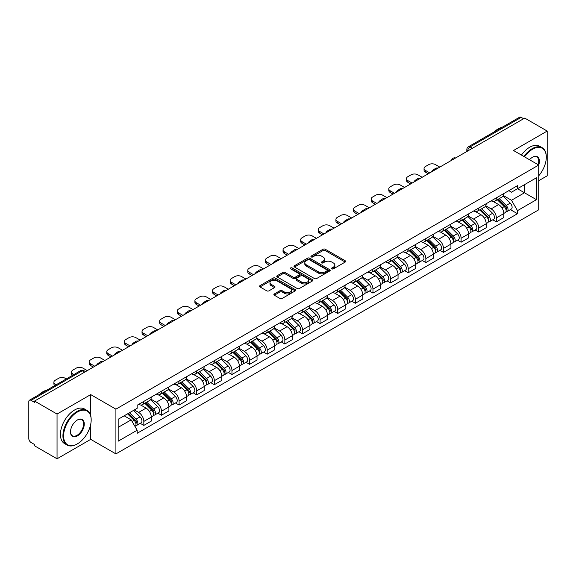 <?xml version="1.0" encoding="UTF-8"?>
<svg xmlns="http://www.w3.org/2000/svg" width="576" height="576" viewBox="0 0 576 576"><rect width="100%" height="100%" fill="white"/><g stroke="black" fill="none" stroke-linecap="round" stroke-linejoin="round"><path stroke-width="0.86" d="M331.87 268.855A1.094 0.634 0 0 0 333.425 268.855L345.211 262.051A1.57 0.907 0 0 0 345.665 261.41A1.57 0.907 0 0 0 345.211 260.77L325.246 249.242A1.57 0.907 0 0 0 323.028 249.242L311.242 256.046A1.094 0.634 0 0 0 310.925 256.493A1.094 0.634 0 0 0 311.242 256.946A1.094 0.634 0 0 0 312.797 256.946L314.323 256.061A5.018 2.894 0 0 1 321.422 256.061L323.086 257.026A5.018 2.894 0 0 1 324.554 259.07A5.018 2.894 0 0 1 323.086 261.122L321.559 262.001A1.094 0.634 0 0 0 321.235 262.447A1.094 0.634 0 0 0 321.559 262.901A1.094 0.634 0 0 0 323.107 262.901L324.634 262.015A5.018 2.894 0 0 1 331.733 262.015L333.396 262.98A5.018 2.894 0 0 1 334.865 265.025A5.018 2.894 0 0 1 333.396 267.077L331.87 267.955A1.094 0.634 0 0 0 331.553 268.409A1.094 0.634 0 0 0 331.87 268.855L331.87 267.955M274.342 293.94A1.57 0.907 0 0 0 273.881 294.581A1.57 0.907 0 0 0 274.342 295.222L279.936 298.454A1.57 0.907 0 0 0 282.161 298.454L295.243 290.894A1.57 0.907 0 0 0 295.704 290.254A1.57 0.907 0 0 0 295.243 289.613L275.285 278.093A1.57 0.907 0 0 0 273.06 278.093L259.978 285.646A1.57 0.907 0 0 0 259.517 286.286A1.57 0.907 0 0 0 259.978 286.927L266.738 290.83A1.57 0.907 0 0 0 268.963 290.83L274.558 287.597A1.57 0.907 0 0 0 275.018 286.956A1.57 0.907 0 0 0 274.558 286.315L271.202 284.378A4.198 2.419 0 0 1 269.978 282.672A4.198 2.419 0 0 1 272.563 280.433A4.198 2.419 0 0 1 277.142 280.958L290.282 288.54A4.198 2.419 0 0 1 291.514 290.254A4.198 2.419 0 0 1 288.922 292.493A4.198 2.419 0 0 1 284.35 291.967L282.161 290.707A1.57 0.907 0 0 0 279.936 290.707L274.342 293.94L274.342 295.222L279.936 292.01L279.936 290.707M115.913 409.154L90.72 394.603L57.046 414.043L34.56 401.062L524.714 118.08L547.2 131.062L513.526 150.502L538.726 165.046L115.913 409.154L115.913 453.902L538.726 209.801L538.726 165.046M314.431 278.539A1.57 0.907 0 0 0 316.649 278.539L329.738 270.979A1.57 0.907 0 0 0 330.199 270.346A1.57 0.907 0 0 0 329.738 269.705L309.773 258.178A1.57 0.907 0 0 0 307.555 258.178L294.466 265.73A1.57 0.907 0 0 0 294.012 266.371A1.57 0.907 0 0 0 294.466 267.012L314.431 278.539M291.082 269.093A1.094 0.634 0 0 1 292.198 269.244L312.473 280.951L299.405 288.497A1.57 0.907 0 0 1 297.187 288.497L277.222 276.97L282.823 273.758L282.823 272.455L277.222 275.688A1.57 0.907 0 0 0 276.761 276.329A1.57 0.907 0 0 0 277.222 276.97L277.222 275.688M282.823 273.758A1.57 0.907 0 0 1 285.041 273.758L285.041 272.455A1.57 0.907 0 0 0 282.823 272.455M285.041 272.455L293.141 277.128A1.57 0.907 0 0 0 295.358 277.128L299.074 274.982A1.57 0.907 0 0 0 299.527 274.342A1.57 0.907 0 0 0 299.074 273.701L290.642 268.841A1.094 0.634 0 0 1 290.318 268.387A1.094 0.634 0 0 1 290.995 267.804A1.094 0.634 0 0 1 292.198 267.941L312.494 279.662A1.57 0.907 0 0 1 312.948 280.296A1.57 0.907 0 0 1 312.494 280.937L312.494 279.662M57.046 414.043L57.046 458.798L34.56 445.817L34.56 444.514L31.061 442.49A3.197 1.843 -120 0 1 28.8 438.574L28.8 401.652A3.197 1.843 -120 0 1 29.462 400.19L80.647 370.634A3.197 1.843 60 0 1 82.246 370.793L31.061 400.349A3.197 1.843 -120 0 0 29.462 400.19M538.726 180.706L547.2 175.81L547.2 131.062M57.046 458.798L90.72 439.358L115.913 453.902M34.56 401.062L34.56 402.372L31.061 400.349M472.399 148.284L470.03 146.909A3.197 1.843 60 0 0 468.432 146.75L519.617 117.202A3.197 1.843 60 0 1 521.215 117.36L470.03 146.909A3.197 1.843 120 0 0 467.77 150.826L467.77 150.955M523.584 118.728L521.215 117.36M496.354 197.863A7.351 4.241 60 0 1 494.834 201.161L502.286 196.855A7.351 4.241 -120 0 0 503.813 193.558M485.77 205.776L491.155 208.886A7.351 4.241 60 0 1 496.354 217.886L503.813 213.581A7.351 4.241 -120 0 0 498.614 204.581L493.279 201.499M503.813 213.581L503.813 217.562L496.354 221.868L492.775 219.802M494.834 201.161A7.351 4.241 60 0 1 491.213 200.83M496.354 217.886L496.354 221.868M478.728 208.037A7.351 4.241 60 0 1 477.209 211.334L484.661 207.029A7.351 4.241 -120 0 0 486.187 203.731M475.15 229.975L478.728 232.042L486.187 227.736L486.187 223.762A7.351 4.241 -120 0 0 480.989 214.754L475.646 211.673M477.209 211.334A7.351 4.241 60 0 1 473.587 211.003M468.144 215.95L473.53 219.06A7.351 4.241 60 0 1 478.728 228.067L478.728 232.042M461.102 218.21A7.351 4.241 60 0 1 459.576 221.515L467.035 217.21A7.351 4.241 -120 0 0 468.562 213.905M457.524 240.156L461.102 242.222L468.562 237.917L468.562 233.935A7.351 4.241 -120 0 0 463.363 224.935L458.021 221.854M459.576 221.515A7.351 4.241 60 0 1 455.962 221.184M450.518 226.13L455.904 229.241A7.351 4.241 60 0 1 461.102 238.241L461.102 242.222M443.477 228.391A7.351 4.241 60 0 1 441.95 231.689L449.41 227.383A7.351 4.241 -120 0 0 450.929 224.086M439.898 250.33L443.477 252.396L450.929 248.09L450.929 244.109A7.351 4.241 -120 0 0 445.738 235.109L440.395 232.027M441.95 231.689A7.351 4.241 60 0 1 438.336 231.358M432.893 236.304L438.278 239.414A7.351 4.241 60 0 1 443.477 248.414L443.477 252.396M425.851 238.565A7.351 4.241 60 0 1 424.325 241.862L431.784 237.557A7.351 4.241 -120 0 0 433.303 234.259M422.273 260.51L425.851 262.57L433.303 258.264L433.303 254.29A7.351 4.241 -120 0 0 428.105 245.282L422.77 242.201M424.325 241.862A7.351 4.241 60 0 1 420.71 241.531M415.267 246.485L420.653 249.588A7.351 4.241 60 0 1 425.851 258.595L425.851 262.57M408.218 248.746A7.351 4.241 60 0 1 406.699 252.043L414.158 247.738A7.351 4.241 -120 0 0 415.678 244.44M404.647 270.684L408.218 272.75L415.678 268.445L415.678 264.463A7.351 4.241 -120 0 0 410.479 255.463L405.144 252.382M406.699 252.043A7.351 4.241 60 0 1 403.078 251.712M397.642 256.658L403.027 259.769A7.351 4.241 60 0 1 408.218 268.769L408.218 272.75M390.593 258.919A7.351 4.241 60 0 1 389.074 262.217L396.533 257.911A7.351 4.241 -120 0 0 398.052 254.614M387.022 280.865L390.593 282.924L398.052 278.618L398.052 274.644A7.351 4.241 -120 0 0 392.854 265.637L387.518 262.555M389.074 262.217A7.351 4.241 60 0 1 385.452 261.886M380.009 266.832L385.394 269.942A7.351 4.241 60 0 1 390.593 278.95L390.593 282.924M372.967 269.093A7.351 4.241 60 0 1 371.448 272.398L378.907 268.092A7.351 4.241 -120 0 0 380.426 264.787M369.396 291.038L372.967 293.105L380.426 288.799L380.426 284.818A7.351 4.241 -120 0 0 375.228 275.818L369.893 272.736M371.448 272.398A7.351 4.241 60 0 1 367.826 272.066M362.383 277.013L367.769 280.123A7.351 4.241 60 0 1 372.967 289.123L372.967 293.105M355.342 279.274A7.351 4.241 60 0 1 353.822 282.571L361.274 278.266A7.351 4.241 -120 0 0 362.801 274.968M351.763 301.212L355.342 303.278L362.801 298.973L362.801 294.991A7.351 4.241 -120 0 0 357.602 285.991L352.267 282.91M353.822 282.571A7.351 4.241 60 0 1 350.201 282.24M344.758 287.186L350.143 290.297A7.351 4.241 60 0 1 355.342 299.297L355.342 303.278M337.716 289.447A7.351 4.241 60 0 1 336.197 292.752L343.649 288.446A7.351 4.241 -120 0 0 345.175 285.142M334.138 311.393L337.716 313.452L345.175 309.154L345.175 305.172A7.351 4.241 -120 0 0 339.977 296.165L334.634 293.083M336.197 292.752A7.351 4.241 60 0 1 332.575 292.414M327.132 297.367L332.518 300.47A7.351 4.241 60 0 1 337.716 309.478L337.716 313.452M320.09 299.628A7.351 4.241 60 0 1 318.564 302.926L326.023 298.62A7.351 4.241 -120 0 0 327.55 295.322M316.512 321.566L320.09 323.633L327.55 319.327L327.55 315.346A7.351 4.241 -120 0 0 322.351 306.346L317.009 303.264M318.564 302.926A7.351 4.241 60 0 1 314.95 302.594M309.506 307.541L314.892 310.651A7.351 4.241 60 0 1 320.09 319.651L320.09 323.633M302.465 309.802A7.351 4.241 60 0 1 300.938 313.099L308.398 308.794A7.351 4.241 -120 0 0 309.917 305.496M298.886 331.747L302.465 333.806L309.917 329.501L309.917 325.526A7.351 4.241 -120 0 0 304.726 316.519L299.383 313.438M300.938 313.099A7.351 4.241 60 0 1 297.324 312.768M291.881 317.714L297.266 320.825A7.351 4.241 60 0 1 302.465 329.832L302.465 333.806M284.839 319.975A7.351 4.241 60 0 1 283.313 323.28L290.772 318.974A7.351 4.241 -120 0 0 292.291 315.677M281.261 341.921L284.839 343.987L292.291 339.682L292.291 335.7A7.351 4.241 -120 0 0 287.093 326.7L281.758 323.618M283.313 323.28A7.351 4.241 60 0 1 279.698 322.949M274.255 327.895L279.641 331.006A7.351 4.241 60 0 1 284.839 340.006L284.839 343.987M267.206 330.156A7.351 4.241 60 0 1 265.687 333.454L273.146 329.148A7.351 4.241 -120 0 0 274.666 325.85M263.635 352.094L267.206 354.161L274.666 349.855L274.666 345.874A7.351 4.241 -120 0 0 269.467 336.874L264.132 333.792M265.687 333.454A7.351 4.241 60 0 1 262.066 333.122M256.63 338.069L262.015 341.179A7.351 4.241 60 0 1 267.206 350.179L267.206 354.161M249.581 340.33A7.351 4.241 60 0 1 248.062 343.634L255.521 339.329A7.351 4.241 -120 0 0 257.04 336.024M246.01 362.275L249.581 364.342L257.04 360.036L257.04 356.054A7.351 4.241 -120 0 0 251.842 347.054L246.506 343.973M248.062 343.634A7.351 4.241 60 0 1 244.44 343.303M238.997 348.25L244.382 351.36A7.351 4.241 60 0 1 249.581 360.36L249.581 364.342M231.955 350.51A7.351 4.241 60 0 1 230.436 353.808L237.895 349.502A7.351 4.241 -120 0 0 239.414 346.205M228.384 372.449L231.955 374.515L239.414 370.21L239.414 366.228A7.351 4.241 -120 0 0 234.216 357.228L228.881 354.146M230.436 353.808A7.351 4.241 60 0 1 226.814 353.477M221.371 358.423L226.757 361.534A7.351 4.241 60 0 1 231.955 370.534L231.955 374.515M214.33 360.684A7.351 4.241 60 0 1 212.81 363.982L220.262 359.676A7.351 4.241 -120 0 0 221.789 356.378M210.751 382.63L214.33 384.689L221.789 380.383L221.789 376.409A7.351 4.241 -120 0 0 216.59 367.402L211.255 364.32M212.81 363.982A7.351 4.241 60 0 1 209.189 363.65M203.746 368.597L209.131 371.707A7.351 4.241 60 0 1 214.33 380.714L214.33 384.689M196.704 370.865A7.351 4.241 60 0 1 195.185 374.162L202.637 369.857A7.351 4.241 -120 0 0 204.163 366.559M193.126 392.803L196.704 394.87L204.163 390.564L204.163 386.582A7.351 4.241 -120 0 0 198.965 377.582L193.622 374.501M195.185 374.162A7.351 4.241 60 0 1 191.563 373.831M186.12 378.778L191.506 381.888A7.351 4.241 60 0 1 196.704 390.888L196.704 394.87M179.078 381.038A7.351 4.241 60 0 1 177.552 384.336L185.011 380.03A7.351 4.241 -120 0 0 186.538 376.733M175.5 402.977L179.078 405.043L186.538 400.738L186.538 396.763A7.351 4.241 -120 0 0 181.339 387.756L175.997 384.674M177.552 384.336A7.351 4.241 60 0 1 173.938 384.005M168.494 388.951L173.88 392.062A7.351 4.241 60 0 1 179.078 401.069L179.078 405.043M161.453 391.212A7.351 4.241 60 0 1 159.926 394.517L167.386 390.211A7.351 4.241 -120 0 0 168.905 386.906M157.874 413.158L161.453 415.224L168.905 410.918L168.905 406.937A7.351 4.241 -120 0 0 163.714 397.937L158.371 394.855M159.926 394.517A7.351 4.241 60 0 1 156.312 394.186M150.869 399.132L156.254 402.242A7.351 4.241 60 0 1 161.453 411.242L161.453 415.224M143.827 401.393A7.351 4.241 60 0 1 142.301 404.69L149.76 400.385A7.351 4.241 -120 0 0 151.279 397.087M140.249 423.331L143.827 425.398L151.279 421.092L151.279 417.11A7.351 4.241 -120 0 0 146.081 408.11L140.746 405.029M142.301 404.69A7.351 4.241 60 0 1 138.686 404.359M134.33 409.939L138.629 412.416A7.351 4.241 60 0 1 143.827 421.416L143.827 425.398M508.838 190.649L511.495 192.182L536.465 177.768L524.491 184.68L524.491 192.773L511.495 200.275L503.395 195.595M118.174 427.356L131.17 419.854L137.16 430.222L118.174 441.187L118.174 419.263L137.16 408.305L137.16 405.238L517.486 185.659L517.486 188.726L536.465 199.685L517.486 210.643L511.495 200.275M536.465 177.768L536.465 199.685M137.16 430.222L137.16 433.289L517.486 213.71L517.486 210.643M90.72 394.603L90.72 415.757M90.72 424.289L90.72 439.358M131.17 419.854L124.164 415.807M510.408 209.628L517.486 213.71M332.309 269.006L333.396 268.38A5.018 2.894 0 0 0 334.865 266.335L334.865 265.025M324.554 259.07L324.554 260.381A5.018 2.894 0 0 1 323.086 262.426L321.998 263.052M345.19 262.066L325.246 250.546A1.57 0.907 0 0 0 323.028 250.546L311.681 257.098M329.717 270.994L309.773 259.481A1.57 0.907 0 0 0 307.555 259.481L294.487 267.026L294.466 265.73M326.966 270.792A1.094 0.634 0 0 0 327.283 270.346A1.094 0.634 0 0 0 326.966 269.892L309.442 259.776A1.094 0.634 0 0 0 307.886 259.776L306.281 260.705A5.018 2.894 0 0 0 304.812 262.757A5.018 2.894 0 0 0 306.281 264.802L318.262 271.721A5.018 2.894 0 0 0 325.354 271.721L326.966 270.792L326.966 272.095A1.094 0.634 0 0 0 327.283 271.649L327.283 270.346M304.812 262.757L304.812 264.06A5.018 2.894 0 0 0 306.281 266.105L306.281 264.802M326.966 272.095L325.354 273.024A5.018 2.894 0 0 1 318.262 273.024L306.281 266.105M285.041 273.758L293.141 278.431A1.57 0.907 0 0 0 295.358 278.431L299.074 276.293A1.57 0.907 0 0 0 299.527 275.652L299.527 274.342M301.536 281.981A4.198 2.419 0 0 0 306.108 282.506A4.198 2.419 0 0 0 308.7 280.267A4.198 2.419 0 0 0 307.469 278.554L302.839 275.882A1.57 0.907 0 0 0 300.622 275.882L296.906 278.028A1.57 0.907 0 0 0 296.446 278.669A1.57 0.907 0 0 0 296.906 279.31L301.536 281.981L301.536 283.284A4.198 2.419 0 0 0 306.108 283.81A4.198 2.419 0 0 0 308.7 281.57L308.7 280.267M296.446 278.669L296.446 279.972A1.57 0.907 0 0 0 296.906 280.613L296.906 279.31M301.536 283.284L296.906 280.613M291.514 290.254L291.514 291.564A4.198 2.419 0 0 1 288.922 293.796A4.198 2.419 0 0 1 284.35 293.27L282.161 292.01A1.57 0.907 0 0 0 279.936 292.01M269.978 282.672L269.978 283.975A4.198 2.419 0 0 0 271.202 285.689L271.202 284.378M274.543 287.611L271.202 285.689M295.222 290.909L275.285 279.396A1.57 0.907 0 0 0 273.06 279.396L259.999 286.942M497.304 199.735L504.245 206.582A3.996 2.304 60 0 1 505.303 212.573L503.813 213.43M432.122 171.54L431.734 171.317A9.986 5.767 -0 0 1 434.606 169.099M498.686 201.096L501.631 202.795M439.805 167.105L435.506 164.621A4.795 2.765 -0 0 0 428.731 164.621L425.455 166.514A4.795 2.765 -0 0 0 424.051 168.473A4.795 2.765 -0 0 0 425.455 170.431L429.746 172.908M498.074 199.289L505.678 206.791A1.915 1.109 60 0 1 506.182 209.664A1.915 1.109 60 0 1 506.009 209.736M499.226 198.626L506.167 205.474A3.996 2.304 60 0 1 507.218 211.464A3.996 2.304 60 0 1 506.016 211.594M503.107 196.099L510.235 203.126A3.996 2.304 60 0 1 511.286 209.117L507.218 211.464M428.278 173.758L425.455 172.123A4.795 2.765 180 0 1 424.051 170.165L424.051 168.473M479.678 209.909L486.619 216.763A3.996 2.304 60 0 1 487.678 222.746L486.187 223.61M414.49 181.714L414.108 181.49A9.986 5.767 -0 0 1 416.981 179.273M481.061 211.277L484.006 212.976M422.179 177.278L417.881 174.802A4.795 2.765 -0 0 0 411.106 174.802L407.83 176.688A4.795 2.765 -0 0 0 406.426 178.646A4.795 2.765 -0 0 0 407.83 180.605L412.121 183.082M480.449 209.462L488.052 216.965A1.915 1.109 60 0 1 488.556 219.845A1.915 1.109 60 0 1 488.383 219.91M481.601 208.8L488.542 215.654A3.996 2.304 60 0 1 489.593 221.638A3.996 2.304 60 0 1 488.39 221.767M485.482 206.273L492.61 213.3A3.996 2.304 60 0 1 493.661 219.29L489.593 221.638M410.652 183.931L407.83 182.304A4.795 2.765 180 0 1 406.426 180.346L406.426 178.646M462.053 220.09L468.994 226.937A3.996 2.304 60 0 1 470.045 232.927L468.554 233.784M396.864 191.894L396.482 191.671A9.986 5.767 -0 0 1 399.355 189.454M463.435 221.45L466.38 223.15M404.546 187.452L400.255 184.975A4.795 2.765 -0 0 0 393.48 184.975L390.197 186.869A4.795 2.765 -0 0 0 388.793 188.827A4.795 2.765 -0 0 0 390.197 190.786L394.495 193.262M462.823 219.643L470.426 227.146A1.915 1.109 60 0 1 470.93 230.018A1.915 1.109 60 0 1 470.758 230.09M463.968 218.974L470.916 225.828A3.996 2.304 60 0 1 471.967 231.818A3.996 2.304 60 0 1 470.765 231.948M467.856 216.446L474.984 223.481A3.996 2.304 60 0 1 476.035 229.471L471.967 231.818M393.026 194.112L390.197 192.478A4.795 2.765 180 0 1 388.793 190.519L388.793 188.827M538.726 175.795A19.498 11.254 120 0 0 546.293 157.219A19.498 11.254 120 0 0 532.512 149.263A19.498 11.254 120 0 0 524.506 156.838M523.93 156.499A19.973 11.534 -60 0 1 532.174 148.673A19.973 11.534 -60 0 1 542.16 147.686A19.973 11.534 -60 0 1 546.293 156.83A19.973 11.534 -60 0 1 546.293 157.025M529.524 159.732A9.749 5.63 -60 0 1 532.512 157.219L532.512 157.219A9.749 5.63 -60 0 1 538.718 165.046M538.128 164.7A9.266 5.35 120 0 0 536.803 156.953A9.266 5.35 120 0 0 532.339 157.32M494.014 131.983A19.973 11.534 -60 0 1 498.046 128.974A19.973 11.534 -60 0 1 502.085 127.325M521.438 155.066A19.973 11.534 -60 0 1 529.69 147.24A19.973 11.534 -60 0 1 539.676 146.246L542.16 147.686M77.047 444.053L77.386 443.858A19.498 11.254 120 0 0 91.174 419.983A19.498 11.254 120 0 0 77.386 412.027A19.498 11.254 120 0 0 63.598 435.902A19.498 11.254 120 0 0 77.386 443.858L77.047 444.053A19.973 11.534 -60 0 1 67.061 445.046A19.973 11.534 -60 0 1 64.001 429.041A19.973 11.534 -60 0 1 77.047 411.437A19.973 11.534 -60 0 1 87.034 410.45A19.973 11.534 -60 0 1 91.174 419.594A19.973 11.534 -60 0 1 91.166 419.789M77.386 419.983L77.386 419.983A9.749 5.63 -60 0 1 84.276 423.965A9.749 5.63 -60 0 1 77.386 435.902A9.749 5.63 -60 0 1 70.495 431.921A9.749 5.63 -60 0 1 77.386 419.983L77.386 419.983M70.495 431.719A9.266 5.35 120 0 0 72.41 435.773A9.266 5.35 120 0 0 77.047 435.312A9.266 5.35 120 0 0 83.102 427.147A9.266 5.35 120 0 0 81.684 419.717A9.266 5.35 120 0 0 77.213 420.084M38.887 394.747A19.973 11.534 -60 0 1 42.926 391.738A19.973 11.534 -60 0 1 46.958 390.089M67.061 445.046L64.577 443.606A19.973 11.534 -60 0 1 61.51 427.601A19.973 11.534 -60 0 1 74.563 410.004A19.973 11.534 -60 0 1 84.55 409.01L87.034 410.45M444.42 230.263L451.368 237.11A3.996 2.304 60 0 1 452.419 243.101L450.929 243.965M379.238 202.068L378.857 201.845A9.986 5.767 -0 0 1 381.73 199.627M445.81 231.631L448.754 233.33M386.921 197.633L382.63 195.156A4.795 2.765 -0 0 0 375.847 195.156L372.571 197.042A4.795 2.765 -0 0 0 371.167 199.001A4.795 2.765 -0 0 0 372.571 200.959L376.87 203.436M445.19 229.817L452.801 237.319A1.915 1.109 60 0 1 453.305 240.192A1.915 1.109 60 0 1 453.132 240.264M446.342 229.154L453.29 236.002A3.996 2.304 60 0 1 454.342 241.992A3.996 2.304 60 0 1 453.132 242.122M450.23 226.627L457.358 233.654A3.996 2.304 60 0 1 458.41 239.645L454.342 241.992M375.401 204.286L372.571 202.658A4.795 2.765 180 0 1 371.167 200.7L371.167 199.001M426.794 240.437L433.742 247.291A3.996 2.304 60 0 1 434.794 253.282L433.303 254.138M361.613 212.242L361.224 212.018A9.986 5.767 -0 0 1 364.104 209.801M428.184 241.805L431.129 243.504M369.295 207.806L365.004 205.33A4.795 2.765 -0 0 0 358.222 205.33L354.946 207.223A4.795 2.765 -0 0 0 353.542 209.182A4.795 2.765 -0 0 0 354.946 211.133L359.237 213.617M427.565 239.998L435.168 247.493A1.915 1.109 60 0 1 435.679 250.373A1.915 1.109 60 0 1 435.499 250.438M428.717 239.328L435.665 246.182A3.996 2.304 60 0 1 436.716 252.173A3.996 2.304 60 0 1 435.506 252.295M432.605 236.801L439.733 243.835A3.996 2.304 60 0 1 440.784 249.818L436.716 252.173M357.768 214.459L354.946 212.832A4.795 2.765 180 0 1 353.542 210.874L353.542 209.182M409.169 250.618L416.117 257.465A3.996 2.304 60 0 1 417.168 263.455L415.678 264.319M343.987 222.422L343.598 222.199A9.986 5.767 -0 0 1 346.478 219.982M410.558 251.978L413.496 253.685M351.67 217.987L347.378 215.503A4.795 2.765 -0 0 0 340.596 215.503L337.32 217.397A4.795 2.765 -0 0 0 335.916 219.355A4.795 2.765 -0 0 0 337.32 221.314L341.611 223.79M409.939 250.171L417.542 257.674A1.915 1.109 60 0 1 418.054 260.546A1.915 1.109 60 0 1 417.874 260.618M411.091 249.509L418.032 256.356A3.996 2.304 60 0 1 419.09 262.346A3.996 2.304 60 0 1 417.881 262.476M414.979 246.982L422.1 254.009A3.996 2.304 60 0 1 423.158 259.999L419.09 262.346M340.142 224.64L337.32 223.006A4.795 2.765 180 0 1 335.916 221.054L335.916 219.355M391.543 260.791L398.491 267.646A3.996 2.304 60 0 1 399.542 273.629L398.052 274.493M326.362 232.596L325.973 232.373A9.986 5.767 -0 0 1 328.853 230.155M392.926 262.159L395.87 263.858M334.044 228.161L329.753 225.684A4.795 2.765 -0 0 0 322.97 225.684L319.694 227.578A4.795 2.765 -0 0 0 318.29 229.529A4.795 2.765 -0 0 0 319.694 231.487L323.986 233.964M392.314 260.345L399.917 267.847A1.915 1.109 60 0 1 400.421 270.727A1.915 1.109 60 0 1 400.248 270.792M393.466 259.682L400.406 266.537A3.996 2.304 60 0 1 401.465 272.52A3.996 2.304 60 0 1 400.255 272.65M397.354 257.155L404.474 264.182A3.996 2.304 60 0 1 405.533 270.173L401.465 272.52M322.517 234.814L319.694 233.186A4.795 2.765 180 0 1 318.29 231.228L318.29 229.529M373.918 270.972L380.858 277.819A3.996 2.304 60 0 1 381.917 283.81L380.426 284.666M308.736 242.777L308.347 242.554A9.986 5.767 -0 0 1 311.227 240.336M375.3 272.333L378.245 274.032M316.418 238.334L312.12 235.858A4.795 2.765 -0 0 0 305.345 235.858L302.069 237.751A4.795 2.765 -0 0 0 300.665 239.71A4.795 2.765 -0 0 0 302.069 241.668L306.36 244.145M374.688 270.526L382.291 278.028A1.915 1.109 60 0 1 382.795 280.901A1.915 1.109 60 0 1 382.622 280.973M375.84 269.863L382.781 276.71A3.996 2.304 60 0 1 383.839 282.701A3.996 2.304 60 0 1 382.63 282.83M379.721 267.329L386.849 274.363A3.996 2.304 60 0 1 387.9 280.354L383.839 282.701M304.891 244.994L302.069 243.36A4.795 2.765 180 0 1 300.665 241.402L300.665 239.71M356.292 281.146L363.233 287.993A3.996 2.304 60 0 1 364.291 293.983L362.801 294.847M291.11 252.95L290.722 252.727A9.986 5.767 -0 0 1 293.594 250.51M357.674 282.514L360.619 284.213M298.793 248.515L294.494 246.038A4.795 2.765 -0 0 0 287.719 246.038L284.443 247.925A4.795 2.765 -0 0 0 283.039 249.883A4.795 2.765 -0 0 0 284.443 251.842L288.734 254.318M357.062 280.699L364.666 288.202A1.915 1.109 60 0 1 365.17 291.074A1.915 1.109 60 0 1 364.997 291.146M358.214 280.037L365.155 286.884A3.996 2.304 60 0 1 366.206 292.874A3.996 2.304 60 0 1 365.004 293.004M362.095 277.51L369.223 284.537A3.996 2.304 60 0 1 370.274 290.527L366.206 292.874M287.266 255.168L284.443 253.541A4.795 2.765 180 0 1 283.039 251.582L283.039 249.883M338.666 291.319L345.607 298.174A3.996 2.304 60 0 1 346.666 304.164L345.168 305.021M273.478 263.124L273.096 262.908A9.986 5.767 -0 0 1 275.969 260.683M340.049 292.687L342.994 294.386M281.167 258.689L276.869 256.212A4.795 2.765 -0 0 0 270.094 256.212L266.818 258.106A4.795 2.765 -0 0 0 265.414 260.064A4.795 2.765 -0 0 0 266.818 262.015L271.109 264.499M339.437 290.88L347.04 298.382A1.915 1.109 60 0 1 347.544 301.255A1.915 1.109 60 0 1 347.371 301.32M340.589 290.21L347.53 297.065A3.996 2.304 60 0 1 348.581 303.055A3.996 2.304 60 0 1 347.378 303.178M344.47 287.683L351.598 294.718A3.996 2.304 60 0 1 352.649 300.701L348.581 303.055M269.64 265.342L266.818 263.714A4.795 2.765 180 0 1 265.414 261.756L265.414 260.064M321.041 301.5L327.982 308.347A3.996 2.304 60 0 1 329.033 314.338L327.542 315.202M255.852 273.305L255.47 273.082A9.986 5.767 -0 0 1 258.343 270.864M322.423 302.868L325.368 304.567M263.534 268.87L259.243 266.386A4.795 2.765 -0 0 0 252.468 266.386L249.185 268.279A4.795 2.765 -0 0 0 247.781 270.238A4.795 2.765 -0 0 0 249.185 272.196L253.483 274.673M321.811 301.054L329.414 308.556A1.915 1.109 60 0 1 329.918 311.429A1.915 1.109 60 0 1 329.746 311.501M322.956 300.391L329.904 307.238A3.996 2.304 60 0 1 330.955 313.229A3.996 2.304 60 0 1 329.753 313.358M326.844 297.864L333.972 304.891A3.996 2.304 60 0 1 335.023 310.882L330.955 313.229M252.014 275.522L249.185 273.888A4.795 2.765 180 0 1 247.781 271.937L247.781 270.238M303.408 311.674L310.356 318.528A3.996 2.304 60 0 1 311.407 324.518L309.917 325.375M238.226 283.478L237.845 283.255A9.986 5.767 -0 0 1 240.718 281.038M304.798 313.042L307.742 314.741M245.909 279.043L241.618 276.566A4.795 2.765 -0 0 0 234.835 276.566L231.559 278.46A4.795 2.765 -0 0 0 230.155 280.411A4.795 2.765 -0 0 0 231.559 282.37L235.858 284.846M304.178 311.227L311.789 318.73A1.915 1.109 60 0 1 312.293 321.61A1.915 1.109 60 0 1 312.12 321.674M305.33 310.565L312.278 317.419A3.996 2.304 60 0 1 313.33 323.402A3.996 2.304 60 0 1 312.12 323.532M309.218 308.038L316.346 315.065A3.996 2.304 60 0 1 317.398 321.055L313.33 323.402M234.389 285.696L231.559 284.069A4.795 2.765 180 0 1 230.155 282.11L230.155 280.411M285.782 321.854L292.73 328.702A3.996 2.304 60 0 1 293.782 334.692L292.291 335.549M220.601 293.659L220.212 293.436A9.986 5.767 -0 0 1 223.092 291.218M287.172 323.215L290.117 324.914M228.283 289.224L223.992 286.74A4.795 2.765 -0 0 0 217.21 286.74L213.934 288.634A4.795 2.765 -0 0 0 212.53 290.592A4.795 2.765 -0 0 0 213.934 292.55L218.225 295.027M286.553 321.408L294.156 328.91A1.915 1.109 60 0 1 294.667 331.783A1.915 1.109 60 0 1 294.487 331.855M287.705 320.746L294.653 327.593A3.996 2.304 60 0 1 295.704 333.583A3.996 2.304 60 0 1 294.494 333.713M291.593 318.218L298.721 325.246A3.996 2.304 60 0 1 299.772 331.236L295.704 333.583M216.756 295.877L213.934 294.242A4.795 2.765 180 0 1 212.53 292.284L212.53 290.592M268.157 332.028L275.105 338.875A3.996 2.304 60 0 1 276.156 344.866L274.666 345.73M202.975 303.833L202.586 303.61A9.986 5.767 -0 0 1 205.466 301.392M269.546 333.396L272.484 335.095M210.658 299.398L206.366 296.921A4.795 2.765 -0 0 0 199.584 296.921L196.308 298.807A4.795 2.765 -0 0 0 194.904 300.766A4.795 2.765 -0 0 0 196.308 302.724L200.599 305.201M268.927 331.582L276.53 339.084A1.915 1.109 60 0 1 277.042 341.957A1.915 1.109 60 0 1 276.862 342.029M270.079 330.919L277.02 337.766A3.996 2.304 60 0 1 278.078 343.757A3.996 2.304 60 0 1 276.869 343.886M273.967 328.392L281.088 335.419A3.996 2.304 60 0 1 282.146 341.41L278.078 343.757M199.13 306.05L196.308 304.423A4.795 2.765 180 0 1 194.904 302.465L194.904 300.766M250.531 342.202L257.479 349.056A3.996 2.304 60 0 1 258.53 355.046L257.04 355.903M185.35 314.006L184.961 313.79A9.986 5.767 -0 0 1 187.841 311.566M251.914 343.57L254.858 345.269M193.032 309.571L188.741 307.094A4.795 2.765 -0 0 0 181.958 307.094L178.682 308.988A4.795 2.765 -0 0 0 177.278 310.946A4.795 2.765 -0 0 0 178.682 312.898L182.974 315.382M251.302 341.762L258.905 349.265A1.915 1.109 60 0 1 259.409 352.138A1.915 1.109 60 0 1 259.236 352.21M252.454 341.093L259.394 347.947A3.996 2.304 60 0 1 260.453 353.938A3.996 2.304 60 0 1 259.243 354.067M256.342 338.566L263.462 345.6A3.996 2.304 60 0 1 264.521 351.59L260.453 353.938M181.505 316.231L178.682 314.597A4.795 2.765 180 0 1 177.278 312.638L177.278 310.946M232.906 352.382L239.846 359.23A3.996 2.304 60 0 1 240.905 365.22L239.414 366.084M167.724 324.187L167.335 323.964A9.986 5.767 -0 0 1 170.215 321.746M234.288 353.75L237.233 355.45M175.406 319.752L171.108 317.275A4.795 2.765 -0 0 0 164.333 317.275L161.057 319.162A4.795 2.765 -0 0 0 159.653 321.12A4.795 2.765 -0 0 0 161.057 323.078L165.348 325.555M233.676 351.936L241.279 359.438A1.915 1.109 60 0 1 241.783 362.311A1.915 1.109 60 0 1 241.61 362.383M234.828 351.274L241.769 358.121A3.996 2.304 60 0 1 242.827 364.111A3.996 2.304 60 0 1 241.618 364.241M238.709 348.746L245.837 355.774A3.996 2.304 60 0 1 246.888 361.764L242.827 364.111M163.879 326.405L161.057 324.77A4.795 2.765 180 0 1 159.653 322.819L159.653 321.12M215.28 362.556L222.221 369.41A3.996 2.304 60 0 1 223.279 375.401L221.789 376.258M150.091 334.361L149.71 334.138A9.986 5.767 -0 0 1 152.582 331.92M216.662 363.924L219.607 365.623M157.781 329.926L153.482 327.449A4.795 2.765 -0 0 0 146.707 327.449L143.431 329.342A4.795 2.765 -0 0 0 142.027 331.294A4.795 2.765 -0 0 0 143.431 333.252L147.722 335.736M216.05 362.117L223.654 369.612A1.915 1.109 60 0 1 224.158 372.492A1.915 1.109 60 0 1 223.985 372.557M217.202 361.447L224.143 368.302A3.996 2.304 60 0 1 225.194 374.292A3.996 2.304 60 0 1 223.992 374.414M221.083 358.92L228.211 365.954A3.996 2.304 60 0 1 229.262 371.938L225.194 374.292M146.254 336.578L143.431 334.951A4.795 2.765 180 0 1 142.027 332.993L142.027 331.294M197.654 372.737L204.595 379.584A3.996 2.304 60 0 1 205.654 385.574L204.156 386.438M132.466 344.542L132.084 344.318A9.986 5.767 -0 0 1 134.957 342.101M199.037 374.098L201.982 375.797M140.155 340.106L135.857 337.622A4.795 2.765 -0 0 0 129.082 337.622L125.806 339.516A4.795 2.765 -0 0 0 124.402 341.474A4.795 2.765 -0 0 0 125.806 343.433L130.097 345.91M198.425 372.29L206.028 379.793A1.915 1.109 60 0 1 206.532 382.666A1.915 1.109 60 0 1 206.359 382.738M199.57 371.628L206.518 378.475A3.996 2.304 60 0 1 207.569 384.466A3.996 2.304 60 0 1 206.366 384.595M203.458 369.101L210.586 376.128A3.996 2.304 60 0 1 211.637 382.118L207.569 384.466M128.628 346.759L125.806 345.125A4.795 2.765 180 0 1 124.402 343.166L124.402 341.474M180.029 382.91L186.97 389.765A3.996 2.304 60 0 1 188.021 395.748L186.53 396.612M114.84 354.715L114.458 354.492A9.986 5.767 -0 0 1 117.331 352.274M181.411 384.278L184.356 385.978M122.522 350.28L118.231 347.803A4.795 2.765 -0 0 0 111.456 347.803L108.173 349.697A4.795 2.765 -0 0 0 106.769 351.648A4.795 2.765 -0 0 0 108.173 353.606L112.471 356.083M180.799 382.464L188.402 389.966A1.915 1.109 60 0 1 188.906 392.846A1.915 1.109 60 0 1 188.734 392.911M181.944 381.802L188.892 388.656A3.996 2.304 60 0 1 189.943 394.639A3.996 2.304 60 0 1 188.741 394.769M185.832 379.274L192.96 386.302A3.996 2.304 60 0 1 194.011 392.292L189.943 394.639M111.002 356.933L108.173 355.306A4.795 2.765 180 0 1 106.769 353.347L106.769 351.648M162.396 393.091L169.344 399.938A3.996 2.304 60 0 1 170.395 405.929L168.905 406.786M97.214 364.896L96.833 364.673A9.986 5.767 -0 0 1 99.706 362.455M163.786 394.452L166.73 396.151M104.897 360.454L100.606 357.977A4.795 2.765 -0 0 0 93.823 357.977L90.547 359.87A4.795 2.765 -0 0 0 89.143 361.829A4.795 2.765 -0 0 0 90.547 363.787L94.846 366.264M163.166 392.645L170.777 400.147A1.915 1.109 60 0 1 171.281 403.02A1.915 1.109 60 0 1 171.108 403.092M164.318 391.975L171.266 398.83A3.996 2.304 60 0 1 172.318 404.82A3.996 2.304 60 0 1 171.108 404.95M168.206 389.448L175.334 396.482A3.996 2.304 60 0 1 176.386 402.473L172.318 404.82M93.377 367.114L90.547 365.479A4.795 2.765 180 0 1 89.143 363.521L89.143 361.829M144.77 403.265L151.718 410.112A3.996 2.304 60 0 1 152.77 416.102L151.279 416.966M146.16 404.633L149.105 406.332M87.271 370.634L82.98 368.158A4.795 2.765 -0 0 0 76.198 368.158L72.922 370.044A4.795 2.765 -0 0 0 71.518 372.002A4.795 2.765 -0 0 0 72.922 373.961L73.908 374.53M145.541 402.818L153.144 410.321A1.915 1.109 60 0 1 153.655 413.194A1.915 1.109 60 0 1 153.475 413.266M146.693 402.156L153.641 409.003A3.996 2.304 60 0 1 154.692 414.994A3.996 2.304 60 0 1 153.482 415.123M150.581 399.629L157.702 406.656A3.996 2.304 60 0 1 158.76 412.646L154.692 414.994M72.475 375.358A4.795 2.765 180 0 1 71.518 373.702L71.518 372.002M127.562 413.849L134.093 420.293A3.996 2.304 60 0 1 135.144 426.283L134.95 426.391M128.534 414.806L131.472 416.506M66.334 378.9L65.354 378.331A4.795 2.765 -0 0 0 58.572 378.331L55.296 380.225A4.795 2.765 -0 0 0 53.892 382.183A4.795 2.765 -0 0 0 55.296 384.134L56.282 384.703M128.326 413.402L135.518 420.494A1.915 1.109 60 0 1 136.03 423.374A1.915 1.109 60 0 1 135.85 423.439M129.478 412.74L136.008 419.184A3.996 2.304 60 0 1 137.066 425.174A3.996 2.304 60 0 1 135.857 425.297M133.546 410.393L140.076 416.837A3.996 2.304 60 0 1 141.134 422.82L137.066 425.174M54.85 385.531A4.795 2.765 180 0 1 53.892 383.875L53.892 382.183M467.878 150.89L467.77 150.826A3.197 1.843 0 0 1 466.834 149.522L466.834 151.495M161.453 411.242L168.905 406.937M179.078 401.069L186.538 396.763M196.704 390.888L204.163 386.582M214.33 380.714L221.789 376.409M231.955 370.534L239.414 366.228M249.581 360.36L257.04 356.054M267.206 350.179L274.666 345.874M284.839 340.006L292.291 335.7M302.465 329.832L309.917 325.526M320.09 319.651L327.55 315.346M337.716 309.478L345.175 305.172M355.342 299.297L362.801 294.991M372.967 289.123L380.426 284.818M390.593 278.95L398.052 274.644M408.218 268.769L415.678 264.463M425.851 258.595L433.303 254.29M443.477 248.414L450.929 244.109M461.102 238.241L468.562 233.935M478.728 228.067L486.187 223.762M143.827 421.416L151.279 417.11M138.629 412.416L146.081 408.11M156.254 402.242L163.714 397.937M173.88 392.062L181.339 387.756M191.506 381.888L198.965 377.582M209.131 371.707L216.59 367.402M226.757 361.534L234.216 357.228M244.382 351.36L251.842 347.054M262.015 341.179L269.467 336.874M279.641 331.006L287.093 326.7M297.266 320.825L304.726 316.519M314.892 310.651L322.351 306.346M332.518 300.47L339.977 296.165M350.143 290.297L357.602 285.991M367.769 280.123L375.228 275.818M385.394 269.942L392.854 265.637M403.027 259.769L410.479 255.463M420.653 249.588L428.105 245.282M438.278 239.414L445.738 235.109M455.904 229.241L463.363 224.935M473.53 219.06L480.989 214.754M491.155 208.886L498.614 204.581M455.364 158.119A3.197 1.843 120 0 0 453.953 158.933M437.738 168.293A3.197 1.843 120 0 0 436.327 169.106M420.113 178.466A3.197 1.843 120 0 0 418.702 179.287M402.487 188.647A3.197 1.843 120 0 0 401.076 189.461M384.862 198.821A3.197 1.843 120 0 0 383.45 199.634M367.236 209.002A3.197 1.843 120 0 0 365.825 209.815M349.61 219.175A3.197 1.843 120 0 0 348.199 219.989M331.978 229.349A3.197 1.843 120 0 0 330.566 230.17M314.352 239.53A3.197 1.843 120 0 0 312.941 240.343M296.726 249.703A3.197 1.843 120 0 0 295.315 250.517M279.101 259.884A3.197 1.843 120 0 0 277.69 260.698M261.475 270.058A3.197 1.843 120 0 0 260.064 270.871M243.85 280.231A3.197 1.843 120 0 0 242.438 281.052M226.224 290.412A3.197 1.843 120 0 0 224.813 291.226M208.598 300.586A3.197 1.843 120 0 0 207.187 301.399M190.966 310.766A3.197 1.843 120 0 0 189.554 311.58M173.34 320.94A3.197 1.843 120 0 0 171.929 321.754M155.714 331.121A3.197 1.843 120 0 0 154.303 331.934M138.089 341.294A3.197 1.843 120 0 0 136.678 342.108M120.463 351.468A3.197 1.843 120 0 0 119.052 352.289M102.838 361.649A3.197 1.843 120 0 0 101.426 362.462M84.614 372.168L82.246 370.793A3.197 1.843 120 0 1 83.844 370.634A3.197 3.197 0 0 0 80.647 370.634M333.396 268.38L333.396 267.077M321.559 262.901L321.559 262.001M323.086 262.426L323.086 261.122M311.242 256.946L311.242 256.046M323.028 250.546L323.028 249.242M325.246 250.546L325.246 249.242M345.211 262.051L345.211 260.77M307.555 259.481L307.555 258.178M309.773 259.481L309.773 258.178M329.738 270.979L329.738 269.705M318.262 273.024L318.262 271.721M325.354 273.024L325.354 271.721M293.141 278.431L293.141 277.128M295.358 278.431L295.358 277.128M299.074 276.293L299.074 274.982M292.198 269.244L292.198 267.941M282.161 292.01L282.161 290.707M284.35 293.27L284.35 291.967M274.558 287.597L274.558 286.315M259.978 286.927L259.978 285.646M273.06 279.396L273.06 278.093M275.285 279.396L275.285 278.093M295.243 290.894L295.243 289.613M504.245 206.582L501.955 207.907M506.578 208.786L505.858 209.203M510.235 203.126L506.167 205.474M425.455 172.123L425.455 170.431M486.619 216.763L484.322 218.088M488.952 218.966L488.232 219.377M492.61 213.3L488.542 215.654M407.83 182.304L407.83 180.605M468.994 226.937L466.697 228.262M471.326 229.14L470.606 229.558M474.984 223.481L470.916 225.828M390.197 192.478L390.197 190.786M451.368 237.11L449.071 238.435M453.701 239.314L452.981 239.731M457.358 233.654L453.29 236.002M372.571 202.658L372.571 200.959M433.742 247.291L431.446 248.616M436.075 249.494L435.355 249.912M439.733 243.835L435.665 246.182M354.946 212.832L354.946 211.133M416.117 257.465L413.82 258.79M418.45 259.668L417.73 260.086M422.1 254.009L418.032 256.356M337.32 223.006L337.32 221.314M398.491 267.646L396.194 268.97M400.824 269.849L400.104 270.259M404.474 264.182L400.406 266.537M319.694 233.186L319.694 231.487M380.858 277.819L378.569 279.144M383.191 280.022L382.471 280.44M386.849 274.363L382.781 276.71M302.069 243.36L302.069 241.668M363.233 287.993L360.943 289.318M365.566 290.196L364.846 290.614M369.223 284.537L365.155 286.884M284.443 253.541L284.443 251.842M345.607 298.174L343.31 299.498M347.94 300.377L347.22 300.794M351.598 294.718L347.53 297.065M266.818 263.714L266.818 262.015M327.982 308.347L325.685 309.672M330.314 310.55L329.594 310.968M333.972 304.891L329.904 307.238M249.185 273.888L249.185 272.196M310.356 318.528L308.059 319.853M312.689 320.731L311.969 321.142M316.346 315.065L312.278 317.419M231.559 284.069L231.559 282.37M292.73 328.702L290.434 330.026M295.063 330.905L294.343 331.322M298.721 325.246L294.653 327.593M213.934 294.242L213.934 292.55M275.105 338.875L272.808 340.2M277.438 341.086L276.718 341.496M281.088 335.419L277.02 337.766M196.308 304.423L196.308 302.724M257.479 349.056L255.182 350.381M259.812 351.259L259.092 351.677M263.462 345.6L259.394 347.947M178.682 314.597L178.682 312.898M239.846 359.23L237.557 360.554M242.179 361.433L241.459 361.85M245.837 355.774L241.769 358.121M161.057 324.77L161.057 323.078M222.221 369.41L219.931 370.735M224.554 371.614L223.834 372.031M228.211 365.954L224.143 368.302M143.431 334.951L143.431 333.252M204.595 379.584L202.298 380.909M206.928 381.787L206.208 382.205M210.586 376.128L206.518 378.475M125.806 345.125L125.806 343.433M186.97 389.765L184.673 391.09M189.302 391.968L188.582 392.378M192.96 386.302L188.892 388.656M108.173 355.306L108.173 353.606M169.344 399.938L167.047 401.263M171.677 402.142L170.957 402.559M175.334 396.482L171.266 398.83M90.547 365.479L90.547 363.787M151.718 410.112L149.422 411.437M154.051 412.315L153.331 412.733M157.702 406.656L153.641 409.003M72.922 375.098L72.922 373.961M134.093 420.293L132.091 421.445M136.426 422.496L135.706 422.914M140.076 416.837L136.008 419.184M55.296 385.272L55.296 384.134M455.638 157.961A3.197 3.197 0 0 0 451.541 160.33M438.012 168.134A3.197 3.197 0 0 0 433.908 170.503M420.386 178.315A3.197 3.197 0 0 0 416.282 180.677M402.761 188.489A3.197 3.197 0 0 0 398.657 190.858M385.135 198.662A3.197 3.197 0 0 0 381.031 201.031M367.502 208.843A3.197 3.197 0 0 0 363.406 211.212M349.877 219.017A3.197 3.197 0 0 0 345.78 221.386M332.251 229.198A3.197 3.197 0 0 0 328.154 231.559M314.626 239.371A3.197 3.197 0 0 0 310.522 241.74M297 249.552A3.197 3.197 0 0 0 292.896 251.914M279.374 259.726A3.197 3.197 0 0 0 275.27 262.094M261.749 269.899A3.197 3.197 0 0 0 257.645 272.268M244.123 280.08A3.197 3.197 0 0 0 240.019 282.449M226.49 290.254A3.197 3.197 0 0 0 222.394 292.622M208.865 300.434A3.197 3.197 0 0 0 204.768 302.796M191.239 310.608A3.197 3.197 0 0 0 187.142 312.977M173.614 320.782A3.197 3.197 0 0 0 169.51 323.15M155.988 330.962A3.197 3.197 0 0 0 151.884 333.331M138.362 341.136A3.197 3.197 0 0 0 134.258 343.505M120.737 351.317A3.197 3.197 0 0 0 116.633 353.678M103.104 361.49A3.197 3.197 0 0 0 99.007 363.859M85.55 371.628L83.844 370.634M468.432 146.75A3.197 3.197 0 0 0 466.834 149.522M546.293 157.219L546.293 156.83M91.174 419.983L91.174 419.594"/></g></svg>
